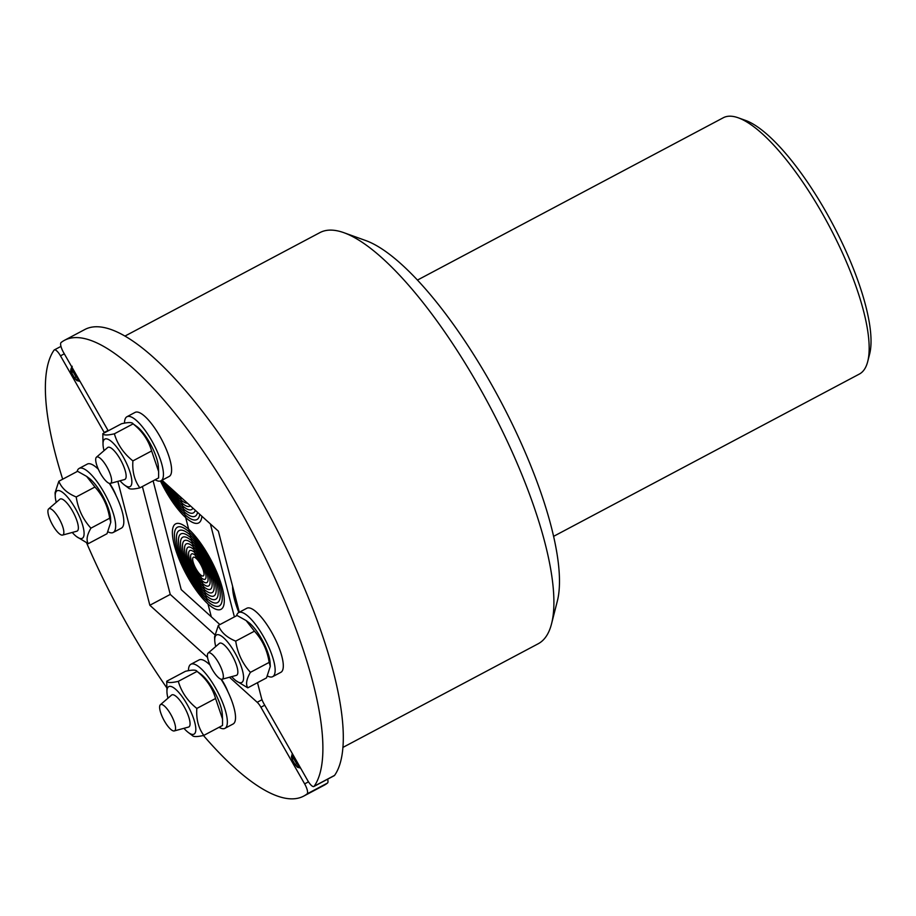 <?xml version="1.0" encoding="UTF-8"?>
<svg xmlns="http://www.w3.org/2000/svg" width="916" height="916" viewBox="0 0 916 916"><rect width="100%" height="100%" fill="white"/><g stroke="black" fill="none" stroke-linecap="round" stroke-linejoin="round"><path stroke-width="1.37" d="M551.535 623.83L557.294 601.251A214.619 63.273 -118 0 0 489.602 381.113A214.619 63.273 -118 0 0 365.873 240.599L343.935 232.71A232.756 68.62 62 0 1 478.118 385.098A232.756 68.62 62 0 1 551.535 623.83A232.756 68.62 62 0 1 538.15 643.788L342.836 747.456M125.08 336.012L319.913 232.607A232.756 68.62 62 0 1 343.935 232.71M297.528 762.696L296.509 763.475L299.486 766.12M292.788 754.383L293.532 758.242L296.509 763.475A226.71 66.834 62 0 1 295.238 764.849L297.471 767.299L300.608 768.089M300.562 768.02L295.238 764.849L292.261 759.627L292.33 753.582L291.403 757.085L292.341 759.776M76.967 376.007L75.948 376.774L78.925 379.442M72.227 367.694L72.959 371.553L75.948 376.774A220.664 65.047 -118 0 0 74.665 378.148L71.688 372.926L71.757 366.881M79.99 381.308L74.597 378.297L76.875 380.587L80.036 381.4M867.692 361.625L869.616 354.091A139.049 40.991 -118 0 0 825.751 211.47A139.049 40.991 -118 0 0 745.59 120.431L738.273 117.809A145.094 42.777 62 0 1 821.927 212.798A145.094 42.777 62 0 1 867.692 361.625A145.094 42.777 62 0 1 859.357 374.06L553.539 536.375M417.501 280.056L723.308 117.74A145.094 42.777 62 0 1 738.273 117.809M86.631 476.389L89.276 478.37A26.907 7.935 62 0 1 110.596 518.548L110.779 522.212L109.668 518.216C107.825 506.193 102.924 495.785 94.943 487.014L86.631 476.389L77.574 471.305L58.83 481.255C61.555 488.114 67.349 493.358 76.211 496.964C78.043 508.987 82.955 519.395 90.924 528.166C86.974 534.967 86.081 540.131 88.268 543.669L76.566 536.604A26.907 7.935 -118 0 0 80.997 538.585A26.907 7.935 -118 0 0 73.978 506.113A26.907 7.935 -118 0 0 55.246 496.426A26.907 7.935 -118 0 0 56.242 502.346M72.227 532.459A26.907 7.935 -118 0 0 76.566 536.604M88.268 543.669L107.012 533.719L110.779 522.212M55.246 496.426L55.063 492.762L58.83 481.255M94.943 487.014L76.211 496.964M109.668 518.216L90.924 528.166M77.081 471.568A36.274 10.694 62 0 1 79.177 468.408A36.274 10.694 62 0 1 105.638 495.43A36.274 10.694 62 0 1 113.195 532.482A36.274 10.694 62 0 1 108.019 531.83M79.177 468.408L87.341 464.069A36.274 10.694 62 0 1 98.333 469.244M109.313 483.35A36.274 10.694 62 0 1 121.359 528.154L113.195 532.482M58.842 533.33A14.862 4.385 62 0 1 50.071 519.819A14.862 4.385 62 0 1 48.663 508.884A14.862 4.385 62 0 1 59.746 519.784A14.862 4.385 62 0 1 62.574 535.081A14.862 4.385 62 0 1 58.842 533.33M62.574 535.081L76.807 531.223A18.137 5.347 -118 0 0 77.139 531.097A18.137 5.347 -118 0 0 75.925 518.067A18.137 5.347 -118 0 0 65.013 501.063A18.137 5.347 -118 0 0 60.135 499.048A18.137 5.347 -118 0 0 59.838 499.254L48.663 508.884M216.817 696.389A26.907 7.935 62 0 1 222.302 714.4L222.542 719.049L215.569 698.496C212.466 687.836 206.283 678.802 197.043 671.405L200.982 674.233A26.907 7.935 62 0 1 216.817 696.389M183.944 728.323A26.907 7.935 -118 0 0 188.284 732.457A26.907 7.935 -118 0 0 190.288 710.472A26.907 7.935 -118 0 0 174.693 688.5A26.907 7.935 -118 0 0 166.964 692.29A26.907 7.935 -118 0 0 167.96 698.21M178.299 681.355L197.043 671.405C196.253 669.733 192.394 669.699 185.479 671.291L166.735 681.229C167.525 682.901 171.384 682.947 178.299 681.355C181.414 692.004 187.585 701.038 196.837 708.434C196.081 719.049 198.406 728.037 203.799 735.399C196.871 736.991 193.013 736.956 192.234 735.285M203.799 735.399L222.531 725.461L222.542 719.049M166.964 692.29L166.735 681.229M215.569 698.496L196.837 708.434M188.456 670.695A36.274 10.694 62 0 1 190.894 664.26A36.274 10.694 62 0 1 209.638 678.722A36.274 10.694 62 0 1 226.309 714.079A36.274 10.694 62 0 1 224.912 728.346A36.274 10.694 62 0 1 219.05 727.304M221.019 679.203A36.274 10.694 62 0 1 234.485 709.74A36.274 10.694 62 0 1 233.076 724.006L224.912 728.346M190.894 664.26L199.058 659.932A36.274 10.694 62 0 1 210.05 665.096M174.99 724.384A14.862 4.385 62 0 1 174.28 730.934A14.862 4.385 62 0 1 163.724 719.758A14.862 4.385 62 0 1 160.38 704.736A14.862 4.385 62 0 1 167.823 709.843A14.862 4.385 62 0 1 174.99 724.384M174.28 730.934L188.513 727.075A18.137 5.347 -118 0 0 188.856 726.949A18.137 5.347 -118 0 0 189.372 719.094A18.137 5.347 -118 0 0 180.956 701.782A18.137 5.347 -118 0 0 171.842 694.912A18.137 5.347 -118 0 0 171.544 695.107L160.38 704.736M246.129 620.556L248.774 622.548A26.907 7.935 62 0 1 270.094 662.715L270.277 666.379L269.167 662.394C267.323 650.36 262.423 639.963 254.442 631.181L246.129 620.556L237.072 615.483L218.329 625.422C221.054 632.292 226.847 637.525 235.71 641.131C237.542 653.165 242.454 663.562 250.423 672.333C246.473 679.134 245.58 684.298 247.767 687.836L236.065 680.771A26.907 7.935 -118 0 0 240.164 663.619A26.907 7.935 -118 0 0 217.802 634.651A26.907 7.935 -118 0 0 214.745 640.605A26.907 7.935 -118 0 0 215.741 646.524M231.725 676.638A26.907 7.935 -118 0 0 236.065 680.771M247.767 687.836L266.51 677.897L270.277 666.379M214.745 640.605L214.562 636.941L218.329 625.422M269.167 662.394L250.423 672.333M254.442 631.181L235.71 641.131M236.58 615.735A36.274 10.694 62 0 1 238.675 612.575A36.274 10.694 62 0 1 249.404 617.487A36.274 10.694 62 0 1 270.609 651.448A36.274 10.694 62 0 1 272.693 676.661A36.274 10.694 62 0 1 267.518 675.997M238.675 612.575L246.851 608.247A36.274 10.694 62 0 1 257.568 613.159A36.274 10.694 62 0 1 278.773 647.12A36.274 10.694 62 0 1 280.857 672.321L272.693 676.661M212.409 654.528A14.862 4.385 62 0 1 221.523 668.909A14.862 4.385 62 0 1 222.073 679.248A14.862 4.385 62 0 1 211.504 668.073A14.862 4.385 62 0 1 208.161 653.051A14.862 4.385 62 0 1 212.409 654.528M222.073 679.248L236.305 675.39A18.137 5.347 -118 0 0 236.637 675.264A18.137 5.347 -118 0 0 235.423 662.245A18.137 5.347 -118 0 0 224.512 645.23A18.137 5.347 -118 0 0 219.634 643.227A18.137 5.347 -118 0 0 219.336 643.421L208.161 653.051M137.056 426.684A26.907 7.935 62 0 1 158.376 466.862L158.617 471.511L151.632 450.947C148.529 440.287 142.358 431.264 133.106 423.868L137.056 426.684M120.007 480.774A26.907 7.935 -118 0 0 124.358 484.919A26.907 7.935 -118 0 0 130.977 475.541A26.907 7.935 -118 0 0 114.511 444.512A26.907 7.935 -118 0 0 103.039 444.741A26.907 7.935 -118 0 0 104.023 450.661M114.374 433.806L133.106 423.868C132.328 422.196 128.469 422.15 121.542 423.742L102.81 433.692C103.588 435.363 107.447 435.398 114.374 433.806C117.477 444.466 123.66 453.489 132.9 460.897C132.156 471.511 134.469 480.499 139.862 487.862C132.946 489.453 129.087 489.407 128.297 487.736M139.862 487.862L158.605 477.912L158.617 471.511M103.039 444.741L102.81 433.692M151.632 450.947L132.9 460.897M124.519 423.146A36.274 10.694 62 0 1 126.969 416.723A36.274 10.694 62 0 1 153.419 443.745A36.274 10.694 62 0 1 160.976 480.797A36.274 10.694 62 0 1 155.125 479.755M126.969 416.723L135.133 412.383A36.274 10.694 62 0 1 161.582 439.417A36.274 10.694 62 0 1 169.139 476.469L160.976 480.797M96.26 463.473A14.862 4.385 62 0 1 96.443 457.199A14.862 4.385 62 0 1 107.527 468.099A14.862 4.385 62 0 1 110.355 483.396A14.862 4.385 62 0 1 102.89 477.282A14.862 4.385 62 0 1 96.26 463.473M110.355 483.396L124.587 479.537A18.137 5.347 -118 0 0 124.919 479.4A18.137 5.347 -118 0 0 125.446 471.545A18.137 5.347 -118 0 0 117.03 454.244A18.137 5.347 -118 0 0 107.916 447.363A18.137 5.347 -118 0 0 107.619 447.569L96.443 457.199M314.188 786.214A256.938 75.742 -118 0 0 242.591 514.632A256.938 75.742 -118 0 0 64.544 340.271L84.959 329.439A256.938 75.742 62 0 1 263.007 503.789A256.938 75.742 62 0 1 334.592 775.371L314.188 786.214A9.068 2.668 62 0 1 313.879 786.489A9.068 2.668 62 0 1 307.707 780.547L263.991 703.9A9.068 2.668 62 0 1 261.392 697.752L257.499 682.672M313.879 786.489L334.283 775.657A9.068 2.668 -118 0 0 334.592 775.371M108.283 430.783A9.068 2.668 62 0 1 107.287 429.169L63.57 352.523A9.068 2.668 62 0 1 61.109 342.515A256.938 75.742 -118 0 1 64.544 340.271M162.04 480.236L218.363 531.143L239.305 612.243M108.065 430.451L104.206 432.501A9.068 2.668 62 0 1 104.401 432.844M104.206 432.501L60.49 355.843L64.315 353.816M142.381 486.522L170.25 594.427L214.688 634.593M203.432 735.479A256.938 75.742 -118 0 0 303.654 796.13A256.938 75.742 -118 0 0 307.1 793.874L327.504 783.043A9.068 2.668 -118 0 0 327.642 779.184M327.504 783.043A256.938 75.742 62 0 1 324.069 785.287L303.654 796.13M262.022 699.721L257.19 702.286A9.068 2.668 62 0 1 260.911 707.232L264.735 705.194M170.25 594.427L149.846 605.258L117.843 481.369M257.19 702.286L229.481 677.245M207.577 657.436L149.846 605.258M62.689 479.205A256.938 75.742 -118 0 1 54.021 350.187A9.068 2.668 62 0 1 54.33 349.912A9.068 2.668 62 0 1 60.49 355.843M86.619 542.925A256.938 75.742 -118 0 0 166.735 687.744M308.486 781.829L304.639 783.878A9.068 2.668 62 0 1 307.1 793.874M304.639 783.878L260.911 707.232M109.657 483.419A18.744 5.53 62 0 1 116.195 495.865M221.363 679.283A18.744 5.53 62 0 1 227.912 691.729M188.685 529.23L185.673 517.551A48.365 14.255 -118 0 0 198.692 522.91A48.365 14.255 -118 0 0 201.875 516.235A48.365 14.255 62 0 1 198.692 522.91A48.365 14.255 62 0 1 185.673 517.551L188.685 529.23A48.365 14.255 62 0 1 217.79 574.595A48.365 14.255 62 0 1 221.008 609.312A48.365 14.255 -118 0 0 217.79 574.595A48.365 14.255 -118 0 0 188.685 529.23A48.365 14.255 -118 0 0 175.654 523.872A48.365 14.255 -118 0 0 178.872 558.6A48.365 14.255 -118 0 0 207.978 603.965A48.365 14.255 -118 0 0 221.008 609.312A48.365 14.255 62 0 1 207.978 603.965L211.298 616.8L207.978 603.965A48.365 14.255 -118 0 1 178.872 558.6A48.365 14.255 -118 0 1 175.654 523.872A48.365 14.255 -118 0 1 188.685 529.23L189.44 532.15A44.586 13.145 62 0 1 216.268 573.966A44.586 13.145 62 0 1 219.233 605.98A44.586 13.145 62 0 1 207.234 601.045L206.478 598.125L207.234 601.045A44.586 13.145 62 0 0 219.233 605.98A44.586 13.145 62 0 0 216.268 573.966A44.586 13.145 62 0 0 189.44 532.15L188.685 529.23M210.382 523.929L234.393 616.903L210.382 523.929M219.909 624.586L181.208 589.606L153.109 480.831M200.444 574.767L206.478 598.125L200.444 574.767A10.58 3.114 62 0 0 203.295 575.935A10.58 3.114 62 0 1 195.577 568.057A10.58 3.114 62 0 1 193.368 557.249A10.58 3.114 -118 0 0 194.078 564.84A10.58 3.114 -118 0 0 200.444 574.767M195.463 555.497A14.358 4.237 62 0 1 204.108 568.973A14.358 4.237 62 0 1 205.07 579.278A14.358 4.237 62 0 1 201.199 577.687A14.358 4.237 62 0 0 205.07 579.278A14.358 4.237 62 0 0 204.108 568.973A14.358 4.237 62 0 0 195.463 555.497L193.963 549.669A21.915 6.458 62 0 1 207.153 570.221A21.915 6.458 62 0 1 208.608 585.954A21.915 6.458 62 0 1 202.711 583.526A21.915 6.458 62 0 0 208.608 585.954A21.915 6.458 62 0 0 207.153 570.221A21.915 6.458 62 0 0 193.963 549.669L192.452 543.829A29.472 8.691 62 0 1 210.188 571.47A29.472 8.691 62 0 1 212.146 592.629A29.472 8.691 62 0 1 204.211 589.366A29.472 8.691 62 0 0 212.146 592.629A29.472 8.691 62 0 0 210.188 571.47A29.472 8.691 62 0 0 192.452 543.829L190.94 537.99A37.029 10.912 62 0 1 213.233 572.718A37.029 10.912 62 0 1 215.695 599.304A37.029 10.912 62 0 1 205.722 595.205A37.029 10.912 62 0 0 215.695 599.304A37.029 10.912 62 0 0 213.233 572.718A37.029 10.912 62 0 0 190.94 537.99L189.44 532.15A44.586 13.145 -118 0 0 177.429 527.215A44.586 13.145 -118 0 0 180.395 559.218A44.586 13.145 -118 0 0 207.234 601.045A44.586 13.145 -118 0 1 180.395 559.218A44.586 13.145 -118 0 1 177.429 527.215A44.586 13.145 -118 0 1 189.44 532.15L190.196 535.07A40.808 12.034 62 0 1 214.745 573.347A40.808 12.034 62 0 1 217.47 602.636A40.808 12.034 62 0 1 206.478 598.125A40.808 12.034 62 0 0 217.47 602.636A40.808 12.034 62 0 0 214.745 573.347A40.808 12.034 62 0 0 190.196 535.07A40.808 12.034 -118 0 0 179.204 530.547A40.808 12.034 -118 0 0 181.918 559.848A40.808 12.034 -118 0 0 206.478 598.125A40.808 12.034 -118 0 1 181.918 559.848A40.808 12.034 -118 0 1 179.204 530.547A40.808 12.034 -118 0 1 190.196 535.07L190.94 537.99A37.029 10.912 -118 0 0 180.967 533.891A37.029 10.912 -118 0 0 183.44 560.466A37.029 10.912 -118 0 0 205.722 595.205A37.029 10.912 -118 0 1 183.44 560.466A37.029 10.912 -118 0 1 180.967 533.891A37.029 10.912 -118 0 1 190.94 537.99L191.696 540.909A33.251 9.801 62 0 1 211.71 572.099A33.251 9.801 62 0 1 213.92 595.961A33.251 9.801 62 0 1 204.966 592.286A33.251 9.801 62 0 0 213.92 595.961A33.251 9.801 62 0 0 211.71 572.099A33.251 9.801 62 0 0 191.696 540.909A33.251 9.801 -118 0 0 182.742 537.223A33.251 9.801 -118 0 0 184.952 561.096A33.251 9.801 -118 0 0 204.966 592.286A33.251 9.801 -118 0 1 184.952 561.096A33.251 9.801 -118 0 1 182.742 537.223A33.251 9.801 -118 0 1 191.696 540.909L192.452 543.829A29.472 8.691 -118 0 0 184.517 540.566A29.472 8.691 -118 0 0 186.475 561.726A29.472 8.691 -118 0 0 204.211 589.366A29.472 8.691 -118 0 1 186.475 561.726A29.472 8.691 -118 0 1 184.517 540.566A29.472 8.691 -118 0 1 192.452 543.829L193.207 546.749A25.694 7.58 62 0 1 208.665 570.84A25.694 7.58 62 0 1 210.382 589.286A25.694 7.58 62 0 1 203.455 586.446A25.694 7.58 62 0 0 210.382 589.286A25.694 7.58 62 0 0 208.665 570.84A25.694 7.58 62 0 0 193.207 546.749A25.694 7.58 -118 0 0 186.291 543.898A25.694 7.58 -118 0 0 187.998 562.344A25.694 7.58 -118 0 0 203.455 586.446A25.694 7.58 -118 0 1 187.998 562.344A25.694 7.58 -118 0 1 186.291 543.898A25.694 7.58 -118 0 1 193.207 546.749L193.963 549.669A21.915 6.458 -118 0 0 188.055 547.241A21.915 6.458 -118 0 0 189.52 562.974A21.915 6.458 -118 0 0 202.711 583.526A21.915 6.458 -118 0 1 189.52 562.974A21.915 6.458 -118 0 1 188.055 547.241A21.915 6.458 -118 0 1 193.963 549.669L194.719 552.588A18.137 5.347 62 0 1 205.631 569.592A18.137 5.347 62 0 1 206.833 582.61A18.137 5.347 62 0 1 201.955 580.607A18.137 5.347 62 0 0 206.833 582.61A18.137 5.347 62 0 0 205.631 569.592A18.137 5.347 62 0 0 194.719 552.588A18.137 5.347 -118 0 0 189.83 550.573A18.137 5.347 -118 0 0 191.032 563.592A18.137 5.347 -118 0 0 201.955 580.607A18.137 5.347 -118 0 1 191.032 563.592A18.137 5.347 -118 0 1 189.83 550.573A18.137 5.347 -118 0 1 194.719 552.588L195.463 555.497A14.358 4.237 -118 0 0 191.604 553.917A14.358 4.237 -118 0 0 192.555 564.222A14.358 4.237 -118 0 0 201.199 577.687A14.358 4.237 -118 0 1 192.555 564.222A14.358 4.237 -118 0 1 191.604 553.917A14.358 4.237 -118 0 1 195.463 555.497L196.219 558.417L195.463 555.497M196.219 558.417A10.58 3.114 62 0 1 202.585 568.344A10.58 3.114 62 0 1 203.295 575.935A10.58 3.114 62 0 0 203.604 571.355A10.58 3.114 62 0 0 198.692 561.256A10.58 3.114 62 0 0 193.368 557.249A10.58 3.114 -118 0 1 196.219 558.417M180.292 496.724L185.673 517.551L180.292 496.724M182.627 498.842A21.915 6.458 62 0 1 180.395 497.125A21.915 6.458 62 0 0 182.627 498.842M190.368 505.838A29.472 8.691 62 0 1 189.83 506.216A29.472 8.691 62 0 1 181.895 502.953A29.472 8.691 62 0 0 189.83 506.216A29.472 8.691 62 0 0 190.368 505.838M187.368 503.124A25.694 7.58 62 0 1 181.139 500.033A25.694 7.58 62 0 0 187.368 503.124M195.326 510.327A37.029 10.912 62 0 1 193.379 512.891A37.029 10.912 62 0 1 183.406 508.792A37.029 10.912 62 0 0 193.379 512.891A37.029 10.912 62 0 0 195.326 510.327M192.955 508.174A33.251 9.801 62 0 1 191.604 509.559A33.251 9.801 62 0 1 182.65 505.872A33.251 9.801 62 0 0 191.604 509.559A33.251 9.801 62 0 0 192.955 508.174M199.757 514.323A44.586 13.145 62 0 1 196.917 519.567A44.586 13.145 62 0 1 184.917 514.632A44.586 13.145 62 0 0 196.917 519.567A44.586 13.145 62 0 0 199.757 514.323M197.581 512.353A40.808 12.034 62 0 1 195.154 516.235A40.808 12.034 62 0 1 184.162 511.712A40.808 12.034 62 0 0 195.154 516.235A40.808 12.034 62 0 0 197.581 512.353M160.46 481.015A48.365 14.255 -118 0 0 185.673 517.551A48.365 14.255 -118 0 1 160.46 481.015M177.956 494.617A21.915 6.458 -118 0 0 180.395 497.125A21.915 6.458 -118 0 1 177.956 494.617M170.204 487.61A29.472 8.691 -118 0 0 181.895 502.953A29.472 8.691 -118 0 1 170.204 487.61M173.216 490.335A25.694 7.58 -118 0 0 181.139 500.033A25.694 7.58 -118 0 1 173.216 490.335M165.246 483.133A37.029 10.912 -118 0 0 183.406 508.792A37.029 10.912 -118 0 1 165.246 483.133M167.628 485.274A33.251 9.801 -118 0 0 182.65 505.872A33.251 9.801 -118 0 1 167.628 485.274M161.479 480.534A44.586 13.145 -118 0 0 184.917 514.632A44.586 13.145 -118 0 1 161.479 480.534M162.991 481.095A40.808 12.034 -118 0 0 184.162 511.712A40.808 12.034 -118 0 1 162.991 481.095M232.595 586.24A48.365 14.255 -118 0 0 238.858 612.483A48.365 14.255 -118 0 1 232.595 586.24M235.652 598.102A44.586 13.145 -118 0 0 237.152 603.919A44.586 13.145 -118 0 1 235.652 598.102M294.551 757.475L293.532 758.242A220.664 65.047 -118 0 1 292.261 759.627L295.17 764.997M73.978 370.774L72.959 371.553A226.71 66.834 62 0 0 71.688 372.926L74.597 378.297M71.78 373.075L71.62 373.064C70.269 371.53 70.475 369.262 72.215 366.274M188.284 732.457L192.738 735.823M124.358 484.919L128.812 488.274M54.33 349.912L60.971 346.385"/></g></svg>
